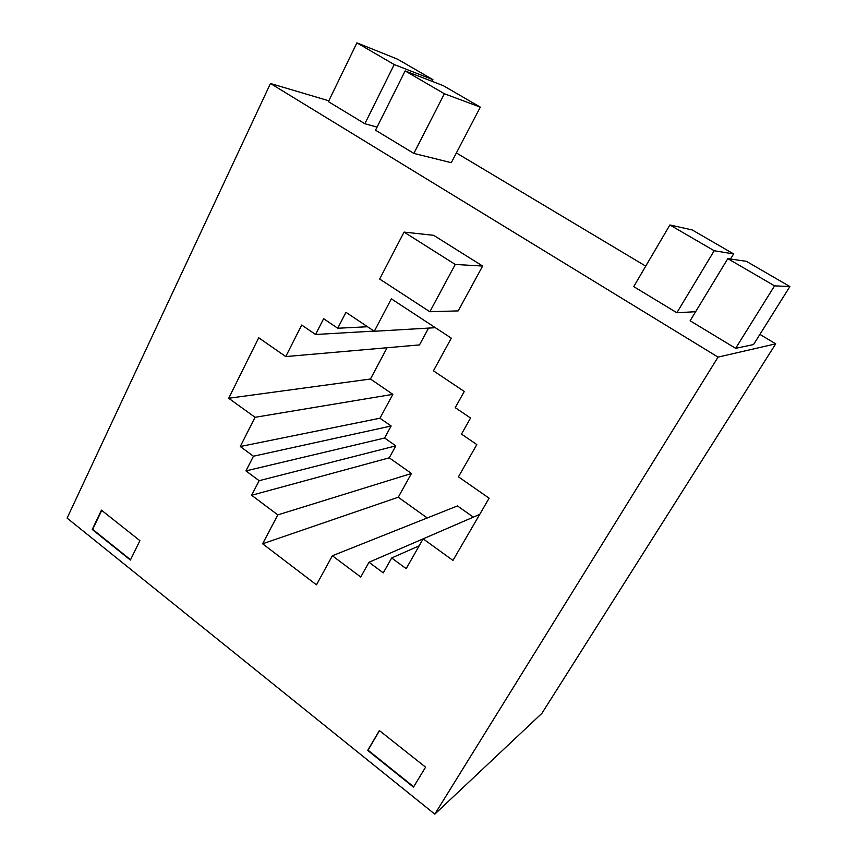 <?xml version="1.0" encoding="UTF-8"?>
<svg xmlns="http://www.w3.org/2000/svg" width="857" height="857" viewBox="0 0 857 857"><rect width="100%" height="100%" fill="white"/><g stroke="black" fill="none" stroke-linecap="round" stroke-linejoin="round"><path stroke-width="1.29" d="M718.059 357.112L434.799 814.15L67.103 518.11L270.469 83.493L718.059 357.112L775.714 343.839L759.902 334.391M645.739 266.141L456.385 152.942M270.469 83.493L328.842 100.794M774.557 285.852L735.627 348.338L753.528 344.557L789.897 286.549L746.318 261.299L727.807 258.653L774.557 285.852L789.897 286.549M735.627 348.338L690.131 320.775L727.807 258.653M676.869 312.751L633.73 286.613L669.895 224.963L714.192 250.737L676.869 312.751L695.638 311.702M364.857 123.729L328.424 101.651L356.908 42.85L394.209 64.554L364.857 123.729L377.069 127.104M444.387 93.745L413.845 153.403L451.285 162.701L480.316 107.136L443.24 85.646L405.136 70.917L444.387 93.745L480.316 107.136M413.845 153.403L375.527 130.189L405.136 70.917M434.799 814.15L541.903 713.345L775.714 343.839M285.745 356.576L258.718 337.765L228.701 398.259L255.043 417.305L240.26 446.518L253.436 456.213L245.948 470.889L259.146 480.691L251.626 495.271L277.818 514.886L262.628 543.788L316.458 584.828L332.355 555.754L360.754 577.029L368.981 562.267L383.272 572.872L391.67 557.971L406.186 568.652L423.144 538.849L452.967 560.414L489.122 498.196L458.452 476.835L476.824 444.569L461.484 434.092L470.547 418.002L455.238 407.664L464.28 391.467L433.438 370.835L451.307 338.151L391.349 298.847L374.305 331.273L345.949 312.302L337.733 328.242L323.635 318.718L315.58 334.498L301.696 325.028L285.745 356.576L419.491 344.91L428.554 328.092M427.236 517.96L398.259 497.231L411.456 473.482L389.26 457.82L395.805 445.865L384.611 438.013L391.135 425.993L379.951 418.227L392.838 394.338L370.47 379.019L387.085 347.738M473.343 517.135L457.456 505.93L332.355 555.754M139.905 540.66L130.382 560.06L92.245 529.465L101.437 510.151L139.905 540.66M425.586 767.176L413.46 787.112L367.696 750.411L379.383 730.55L425.586 767.176M482.63 266.045L433.642 235.311L404.065 232.097L455.249 264.449L482.63 266.045L458.206 310.898L429.839 311.734L379.662 279.039L404.065 232.097M379.512 730.646L368.028 750.164L413.674 786.769M101.715 510.376L92.674 529.358L130.543 559.728M374.305 331.273L435.367 327.695M423.144 538.849L479.706 514.393M391.67 557.971L419.18 545.823M368.981 562.267L479.716 514.382M262.628 543.788L398.259 497.231M277.818 514.886L411.456 473.482M251.626 495.271L389.26 457.82M259.146 480.691L395.805 445.865M245.948 470.889L384.611 438.013M253.436 456.213L391.135 425.993M240.26 446.518L379.951 418.227M255.043 417.305L392.838 394.338M228.701 398.259L370.47 379.019M315.58 334.498L374.048 331.091M337.733 328.242L367.535 326.742M455.249 264.449L429.839 311.734M432.067 81.329L432.914 79.658L397.594 59.197L356.908 42.85M394.209 64.554L432.914 79.658M669.895 224.963L692.22 229.944L733.613 253.929L730.507 259.039M714.192 250.737L733.613 253.929"/></g></svg>
